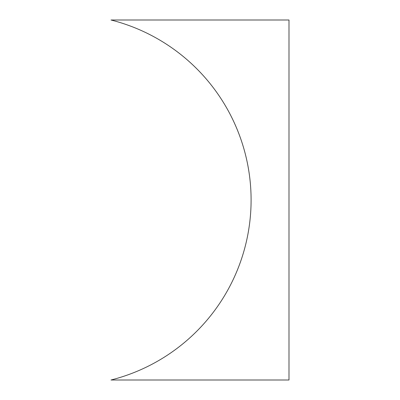 <?xml version="1.0" encoding="UTF-8"?>
<svg xmlns="http://www.w3.org/2000/svg" width="400" height="400" viewBox="0 0 400 400"><rect width="100%" height="100%" fill="white"/><g stroke="black" fill="none" stroke-linecap="round" stroke-linejoin="round"><path stroke-width="0.6" d="M288.995 20L111.005 20A185.685 185.685 0 0 1 111.005 380L288.995 380L288.995 20"/></g></svg>
